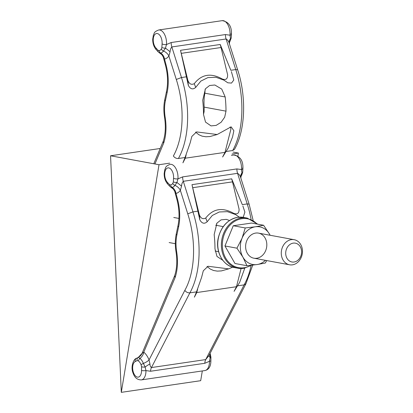 <?xml version="1.0" encoding="UTF-8"?>
<svg xmlns="http://www.w3.org/2000/svg" width="413" height="413" viewBox="0 0 413 413"><rect width="100%" height="100%" fill="white"/><g stroke="black" fill="none" stroke-linecap="round" stroke-linejoin="round"><path stroke-width="0.62" d="M233.077 152.077L238.409 153.063L237.919 156.031L238.409 153.063L232.096 153.992L238.409 153.063L233.077 152.077M110.555 155.778L160.213 148.489L110.555 155.778L159.015 164.725L169.686 163.156L159.015 164.725L121.298 392.35L200.692 380.688L202.308 370.941L200.692 380.688L121.298 392.35L110.555 155.778L159.015 164.725L121.298 392.35L110.555 155.778M222.803 260.304L216.99 256.442L214.972 248.817A71.723 39.008 81.6 0 0 214.166 234.625L216.908 223.139L221.069 219.861L226.309 219.36L229.535 220.506M244.78 268.151L239.638 282.415L237.501 285.853L244.135 284.877L245.926 283.741M242.859 205.942L244.888 212.101L243.185 217.331M199.83 219.876L199.319 214.714L191.978 184.663L199.83 219.876C201.947 223.562 204.394 224.187 207.171 221.755L212.323 215.452L219.329 211.962L227.455 211.652L235.637 214.59L239.199 217.114M232.38 181.4L231.678 178.834L242.317 204.636L247.206 203.919L249.116 204.151L240.65 177.476C240.072 175.551 239.039 174.172 237.558 173.336L183.3 181.302A7.971 4.337 81.6 0 1 182.644 176.888L177.951 178.881L176.924 182.484L174.952 185.385A7.971 5.818 35.4 0 1 180.352 190.341L181.544 186.155C181.658 184.136 182.247 182.52 183.3 181.302L192.948 211.89A71.723 39.008 81.6 0 1 189.882 292.848L196.521 291.872L201.632 277.231L203.304 270.794L208.044 266.266L228.663 268.873L233.521 266.777M207.171 221.755L205.736 218.033C202.84 219.463 200.703 218.358 199.319 214.714M192.804 187.693L232.504 181.865L239.06 209.05C239.21 213.263 237.429 214.693 233.727 213.351C222.38 207.042 213.051 208.601 205.736 218.033M232.504 181.865L232.612 182.309M231.678 178.834L191.978 184.663M239.638 282.415L234.078 291.351L236.463 286.72L196.764 292.549L197.62 289.188M196.521 291.872L194.378 297.184L196.764 292.549M167.595 182.541L169.547 184.647L170.584 184.952A9.303 5.059 -98.4 0 0 172.794 183.403L173.341 181.89L173.548 178.266A7.971 4.337 -98.4 0 0 170.079 168.463A7.971 4.337 -98.4 0 0 164.885 172.19A7.971 4.337 -98.4 0 0 167.595 182.541A3.185 2.179 134.4 0 0 168.014 184.43L169.862 186.433L173.346 189.097L175.969 193.413A7.971 6.685 79.8 0 0 172.123 187.373L170.77 186.893M182.644 176.888L236.897 168.922L241.471 169.557A3.185 1.048 4.7 0 0 242.885 168.814L242.885 168.814A3.185 1.048 4.7 0 0 242.354 168.163M181.544 186.155A7.971 0.501 38.7 0 0 176.924 182.484A3.185 0.971 -176.4 0 1 173.341 181.89M169.547 184.647A3.185 2.101 137 0 0 169.862 186.433M168.014 184.43C165.432 181.622 164.147 177.998 164.167 173.563L164.844 169.438C166.202 167.528 164.581 166.558 170.171 164.333A11.156 6.066 -98.4 0 1 177.951 178.881A3.185 1.048 -175.3 0 1 173.548 178.266M241.321 175.85A11.92 6.484 81.6 0 0 241.497 175.613A7.971 5.818 35.4 0 0 241.347 175.814L241.553 175.535A3.185 2.328 -144.6 0 1 241.497 175.613L241.951 172.933A7.971 5.514 -27.9 0 0 240.65 177.476M249.116 204.151L253.123 220.305M241.688 175.313A3.185 2.328 -144.6 0 1 241.553 175.535L242.684 172.371A3.185 0.971 -176.4 0 1 241.951 172.933L241.471 169.557A11.156 6.066 -98.4 0 0 233.691 155.004L231.399 155.34M197.817 211.172L192.948 211.89L187.755 213.815A67.737 36.84 81.6 0 1 184.838 290.339L149.052 359.924L149.976 364.039C149.976 365.737 150.466 366.909 151.457 367.555L205.715 359.589L209.081 355.361M142.031 353.451L143.781 352.175L175.097 277.598L174.694 275.652M150.554 371.251L145.954 370.59A3.185 0.63 179.1 0 1 141.53 370.482L141.556 366.79A3.185 0.702 0.1 0 0 145.149 367.074L145.954 370.59A11.156 6.066 -98.4 0 1 141.354 379.893L204.874 370.564A11.156 6.066 -98.4 0 0 209.468 361.261L204.812 363.285L150.554 371.251A7.971 4.337 -98.4 0 1 151.457 367.555L189.882 292.848C187.77 292.967 186.093 292.13 184.838 290.339M142.108 353.26A7.971 7.966 -8.7 0 1 138.34 357.369L139.981 358.432A7.971 5.767 128.9 0 0 143.781 352.175A18.461 10.041 81.6 0 1 149.052 359.924A7.971 2.71 -21.9 0 1 143.383 363.435L145.149 367.074A7.971 2.798 142.2 0 1 149.976 364.039M174.673 275.703L142.072 353.352L138.34 357.369A3.185 2.643 65.7 0 0 137.142 360.601L135.237 361.571A7.971 4.337 -98.4 0 0 132.841 370.125A7.971 4.337 -98.4 0 0 137.803 377.152A7.971 4.337 -98.4 0 0 141.53 370.482M216.608 223.557L216.634 225.39M208.988 355.562A7.971 2.204 -156.4 0 0 210.181 357.524L209.928 353.662M210.909 357.08L210.878 360.719A3.185 0.63 -0.9 0 1 209.468 361.261L210.181 357.524A3.185 0.702 0.1 0 0 210.909 357.08L210.238 353.931A3.185 1.084 158.1 0 0 209.959 353.678M141.556 366.79L141.117 364.839A3.185 1.084 -21.9 0 1 143.383 363.435A11.92 6.484 -98.4 0 0 139.981 358.432A3.185 2.308 -51.1 0 0 138.463 360.936L137.142 360.601M141.354 379.893C137.312 379.939 134.514 377.58 132.965 372.82C130.467 366.754 133.631 358.768 136.512 358.308L136.512 358.308A3.185 2.638 64.5 0 0 135.237 361.571M241.099 268.517L236.463 286.72M207.021 266.468L210.315 269.075L213.547 270.5L217.284 271.119L221.383 270.913L228.663 268.873M246.964 265.719L234.971 263.504L224.946 245.967L233.257 225.741L245.25 227.955L255.363 226.783A19.127 15.782 100.5 0 0 242.044 238.244L236.938 248.182L242.901 257.123L246.964 265.719L257.077 264.547L265.296 263.024L266.736 260.572M233.257 225.741L251.594 223.051L263.582 225.261L269.544 234.202A19.127 15.782 100.5 0 0 255.363 226.783L263.582 225.261M236.938 248.182L224.946 245.967M256.793 258.254A12.751 10.521 100.5 0 0 265.105 238.022A12.751 10.521 100.5 0 0 246.767 240.717A12.751 10.521 100.5 0 0 256.793 258.254M270.138 235.265L269.544 234.202A19.127 15.782 100.5 0 1 270.102 235.26M245.25 227.955L242.044 238.244A19.127 15.782 100.5 0 0 242.901 257.123A19.127 15.782 100.5 0 0 257.077 264.547A19.127 15.782 100.5 0 0 265.476 260.34M292.45 264.836A12.751 10.521 100.5 0 0 302.445 252.426A12.751 10.521 100.5 0 0 294.195 239.705A12.751 10.521 100.5 0 0 281.532 250.335A12.751 10.521 100.5 0 0 289.565 264.785A12.751 10.521 100.5 0 0 292.45 264.836A12.751 10.521 100.5 0 0 302.445 252.426A12.751 10.521 100.5 0 0 294.195 239.705A12.751 10.521 100.5 0 0 281.532 250.335A12.751 10.521 100.5 0 0 289.565 264.785A12.751 10.521 100.5 0 0 292.45 264.836M294.077 262.012A9.561 7.888 100.5 0 0 300.313 246.845A9.561 7.888 100.5 0 0 286.56 248.863A9.561 7.888 100.5 0 0 294.077 262.012A9.561 7.888 100.5 0 0 300.313 246.845A9.561 7.888 100.5 0 0 286.56 248.863A9.561 7.888 100.5 0 0 294.077 262.012M225.199 96.967L221.735 89.079L214.843 85.006L209.603 85.501L205.442 88.785L202.7 100.271A71.723 39.008 81.6 0 1 203.506 114.458L205.524 122.088L211.028 125.898L216.164 125.392L221.11 122.269L224.682 117.204L225.999 111.154A71.723 39.008 -98.4 0 0 225.199 96.967L204.869 93.214A31.878 17.336 -98.4 0 0 204.192 107.132L204.11 111.68L203.506 114.277M195.555 132.114L198.849 134.721L202.081 136.145L205.819 136.765L209.918 136.553L217.197 134.519L231.125 126.837L233.866 130.709L232.581 136.899L228.172 148.055L226.035 151.499L232.669 150.523L234.46 149.387M231.388 71.583L233.784 80.055L231.497 83.085L227.78 82.791L223.619 79.921M188.364 85.517L187.853 80.359L180.512 50.309L188.364 85.517C190.481 89.208 192.928 89.833 195.705 87.396L200.857 81.098L207.863 77.608L215.989 77.293L224.171 80.236M220.914 47.046L220.212 44.48L230.852 70.282L235.735 69.565L237.651 69.797L229.184 43.117C228.606 41.197 227.573 39.813 226.087 38.977L171.834 46.948A7.971 4.337 81.6 0 1 171.178 42.534L166.485 44.527L165.458 48.125L163.486 51.031A7.971 5.818 35.4 0 1 168.886 55.987L170.079 51.801C170.192 49.782 170.781 48.161 171.834 46.948L181.483 77.53A71.723 39.008 81.6 0 1 178.416 158.489L185.055 157.518L190.166 142.872L191.839 136.435L196.578 131.912L217.197 134.519M195.705 87.396L194.27 83.679C191.374 85.109 189.237 83.999 187.853 80.359M181.338 53.339L221.038 47.51L227.594 74.696C227.744 78.909 225.963 80.339 222.261 78.991C210.914 72.683 201.585 74.247 194.27 83.679M221.038 47.51L221.146 47.954M220.212 44.48L180.512 50.309M228.172 148.055L222.612 156.997L224.997 152.366L185.298 158.194L186.155 154.834M185.055 157.518L182.913 162.825L185.298 158.194M156.129 48.187L158.081 50.293L159.119 50.598A9.303 5.059 -98.4 0 0 161.328 49.049L161.875 47.531L162.082 43.912A7.971 4.337 -98.4 0 0 158.613 34.103A7.971 4.337 -98.4 0 0 153.419 37.836A7.971 4.337 -98.4 0 0 156.129 48.187A3.185 2.179 134.4 0 0 156.548 50.076L158.396 52.074L161.881 54.743L164.503 59.059A7.971 6.685 79.8 0 0 160.657 53.014L159.304 52.539M171.178 42.534L225.431 34.563L230.005 35.198A3.185 1.048 4.7 0 0 231.419 34.455L231.419 34.455A3.185 1.048 4.7 0 0 230.888 33.809M170.079 51.801A7.971 0.501 38.7 0 0 165.458 48.125A3.185 0.971 -176.4 0 1 161.875 47.531M158.081 50.293A3.185 2.101 137 0 0 158.396 52.074M230.222 40.959A3.185 2.328 -144.6 0 1 230.087 41.181A3.185 2.328 -144.6 0 1 230.031 41.259L230.485 38.574L230.005 35.198A11.156 6.066 -98.4 0 0 222.225 20.65L158.706 29.979A11.156 6.066 -98.4 0 1 166.485 44.527A3.185 1.048 -175.3 0 1 162.082 43.912M229.855 41.491A11.92 6.484 81.6 0 0 230.031 41.259A7.971 5.818 35.4 0 0 229.881 41.455L231.218 38.017A3.185 0.971 -176.4 0 1 230.485 38.574A7.971 5.514 -27.9 0 0 229.184 43.117M237.651 69.797L237.651 69.797C246.602 96.998 245.441 130.348 234.429 149.444M186.351 76.818L181.483 77.53L176.289 79.461A67.737 36.84 81.6 0 1 173.372 155.98C174.627 157.776 176.305 158.613 178.416 158.489M163.228 141.298L163.631 143.244L154.927 163.966M204.869 93.214L205.142 89.198M229.953 127.101L230.8 127.891L230.867 129.315L224.997 152.366M236.897 168.922A7.971 4.337 -98.4 0 0 237.558 173.336L247.206 203.919A71.723 39.008 81.6 0 1 251.083 219.262M251.078 265.688A71.723 39.008 81.6 0 1 244.135 284.877L205.715 359.589A7.971 4.337 -98.4 0 0 204.812 363.285M170.584 184.952A3.185 2.674 79.8 0 0 172.123 187.373A11.92 6.484 -98.4 0 0 174.952 185.385A3.185 2.328 -144.6 0 1 172.794 183.403M174.911 192.035L176.95 199.624A3.985 0.702 165 0 1 177.487 199.076L175.969 193.413A18.461 10.041 81.6 0 0 180.352 190.341L187.755 213.815M177.487 199.076A35.859 19.504 81.6 0 1 178.597 226.959A3.985 1.884 -168 0 1 178.003 225.643L176.284 233.753C175.107 239.432 175.019 245.446 176.021 251.801C177.373 260.84 176.919 268.822 174.658 275.75M175.097 277.598A35.859 19.504 81.6 0 0 176.645 251.656A27.893 15.173 81.6 0 1 176.872 235.069L178.597 226.959M141.117 364.839A9.303 5.059 -98.4 0 0 138.463 360.936M176.645 251.656L176.021 251.801M176.872 235.069A3.985 1.884 -168 0 1 176.284 233.753M237.811 217.3A25.503 21.042 -79.5 0 1 243.582 217.398L237.733 217.3C227.842 219.406 221.373 226.174 218.332 237.614C215.023 251.171 222.746 265.791 234.326 267.557A25.503 21.042 -79.5 0 1 217.827 242.121A25.503 21.042 -79.5 0 1 237.811 217.3M250.98 265.316A24.847 20.5 -79.5 0 1 244.119 267.753A24.847 20.5 -79.5 0 1 222.375 246.256A24.847 20.5 -79.5 0 1 241.894 218.694A24.847 20.5 -79.5 0 1 257.134 224.073M257.784 224.192L247.196 218.069A25.503 21.042 100.5 0 0 241.424 217.971A25.503 21.042 100.5 0 0 221.44 242.787A25.503 21.042 100.5 0 0 237.94 268.223A25.503 21.042 100.5 0 0 243.711 268.321M225.431 34.563A7.971 4.337 -98.4 0 0 226.087 38.977L235.735 69.565A71.723 39.008 81.6 0 1 232.669 150.523M159.119 50.598A3.185 2.674 79.8 0 0 160.657 53.014A11.92 6.484 -98.4 0 0 163.486 51.031A3.185 2.328 -144.6 0 1 161.328 49.049M163.445 57.681L165.479 65.264A3.985 0.702 165 0 1 166.021 64.717L164.503 59.059A18.461 10.041 81.6 0 0 168.886 55.987L176.289 79.461M225.999 111.154L204.192 107.132M166.021 64.717A35.859 19.504 81.6 0 1 167.131 92.6A3.985 1.884 -168 0 1 166.537 91.288L164.818 99.399C163.641 105.078 163.553 111.092 164.555 117.447C165.907 126.486 165.453 134.468 163.192 141.396M163.631 143.244A35.859 19.504 81.6 0 0 165.179 117.302A27.893 15.173 81.6 0 1 165.406 100.71L167.131 92.6M165.179 117.302L164.555 117.447M165.406 100.71A3.985 1.884 -168 0 1 164.818 99.399M235.637 214.59L235.085 214.28M241.027 178.519C240.65 178.049 241.207 175.499 241.347 175.814M242.684 172.371L242.885 168.814C243.314 160.771 240.247 156.166 233.691 155.004M210.057 353.492L210.238 353.931M245.911 283.772L209.024 355.464M210.878 360.719C210.873 366.408 208.875 369.692 204.874 370.564M136.512 358.308L138.195 357.436M245.895 283.798L252.756 265.115M176.95 199.624C179.304 208.777 179.655 217.45 178.003 225.643M234.326 267.557L237.94 268.223L243.794 268.321L251.837 265.218M243.582 217.398L247.196 218.069M169.139 242.555L175.334 243.701L169.139 242.555M215.116 251.042L218.601 251.687L215.116 251.042M253.907 258.202L289.565 264.785L253.907 258.202M173.765 217.481L178.943 218.436L173.765 217.481M215.648 225.209L223.226 226.608L215.648 225.209M258.538 233.128L294.195 239.705L258.538 233.128M229.561 44.165C229.184 43.695 229.742 41.145 229.881 41.455M153.796 163.76L163.207 141.344M231.218 38.017L231.419 34.455C231.848 26.411 228.781 21.812 222.225 20.65M165.479 65.264C167.838 74.423 168.189 83.096 166.537 91.288M158.706 29.979C153.115 32.199 154.736 33.169 153.378 35.084L152.702 39.209C152.681 43.644 153.966 47.268 156.548 50.076"/></g></svg>
